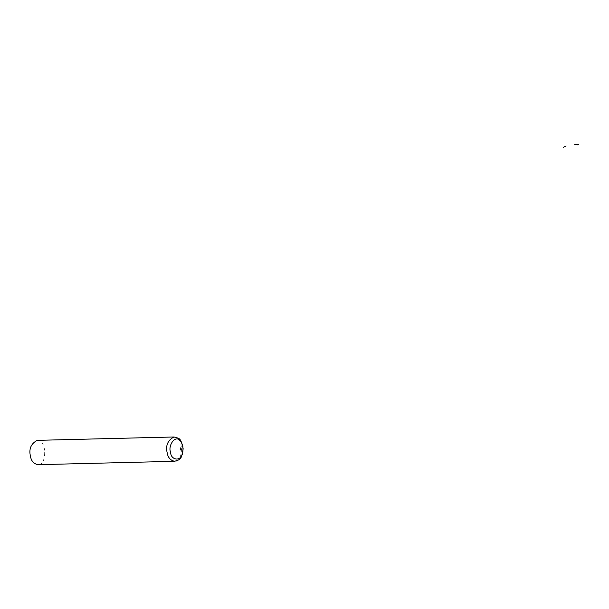 <?xml version="1.0" encoding="UTF-8"?>
<svg xmlns="http://www.w3.org/2000/svg" width="609" height="609" viewBox="0 0 609 609"><rect width="100%" height="100%" fill="white"/><g stroke="black" fill="none" stroke-linecap="round" stroke-linejoin="round"><path stroke-width="0.46" stroke-dasharray="3.04 2.28" d="M37.24 440.353C47.395 439.211 46.726 466.677 37.842 464.682M173.976 436.98C184.131 435.838 183.461 463.304 174.577 461.302"/><path stroke-width="0.91" d="M174.577 461.302L37.842 464.682C33.685 463.723 31.219 460.906 30.45 456.225C28.737 448.924 30.998 443.641 37.24 440.353L173.976 436.98C180.15 438.716 180.546 437.673 183.172 448.81C181.139 460.465 180.629 459.209 174.577 461.302C170.421 460.351 167.962 457.534 167.186 452.845C165.473 445.552 167.741 440.261 173.976 436.98M180.157 449.358C180.744 444.859 182.342 452.411 180.157 449.358M578.55 144.569L577.203 144.599M577.378 144.843L578.375 144.318M576.616 144.615L574.698 144.66M566.111 145.939L563.249 147.431M170.71 452.243C167.049 445.994 177.531 429.566 182.799 445.925C184.839 463.967 170.177 460.686 170.71 452.243"/></g></svg>
